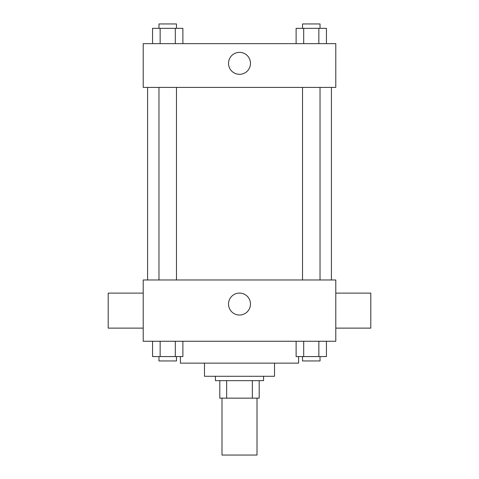<?xml version="1.0" encoding="UTF-8"?>
<svg xmlns="http://www.w3.org/2000/svg" width="479" height="479" viewBox="0 0 479 479"><rect width="100%" height="100%" fill="white"/><g stroke="black" fill="none" stroke-linecap="round" stroke-linejoin="round"><path stroke-width="0.72" d="M221.993 398.151L221.993 455.05L257.007 455.05L257.007 398.151M252.343 380.649L252.343 398.151L219.807 398.151L219.807 380.649M252.343 398.151L259.193 398.151L259.193 380.649L259.193 398.151M263.57 376.272L263.57 380.649L215.43 380.649L215.43 376.272M226.657 380.649L226.657 398.151M274.515 363.142L274.515 376.272L204.485 376.272L204.485 363.142M298.585 356.574L298.585 363.142L180.415 363.142L180.415 356.574M335.785 341.258L143.215 341.258L143.215 279.981L335.785 279.981L335.785 341.258M250.475 304.057A10.975 10.975 0 0 1 234.009 313.559A10.975 10.975 0 0 1 234.009 294.549A10.975 10.975 0 0 1 250.475 304.057M335.785 328.127L370.8 328.127L370.8 293.112L335.785 293.112M143.215 293.112L108.2 293.112L108.2 328.127L143.215 328.127M331.408 87.412L331.408 279.981M302.524 279.981L302.524 87.412M176.476 87.412L176.476 279.981M335.785 87.412L143.215 87.412L143.215 43.643L335.785 43.643L335.785 87.412M250.475 63.342A10.975 10.975 0 0 1 234.009 72.844A10.975 10.975 0 0 1 234.009 53.834A10.975 10.975 0 0 1 250.475 63.342M326.439 43.643L326.439 28.327L296.118 28.327L296.118 43.643M318.858 28.327L318.858 43.643M303.698 28.327L303.698 43.643M302.524 28.327L302.524 23.95L320.032 23.95L320.032 28.327M182.882 43.643L182.882 28.327L152.561 28.327L152.561 43.643M175.302 28.327L175.302 43.643M160.142 28.327L160.142 43.643M158.968 28.327L158.968 23.95L176.476 23.95L176.476 28.327M326.439 341.258L326.439 356.574L296.118 356.574L296.118 341.258M318.858 341.258L318.858 356.574M303.698 341.258L303.698 356.574M320.032 356.574L320.032 360.95L302.524 360.95L302.524 356.574M182.882 341.258L182.882 356.574L152.561 356.574L152.561 341.258M175.302 341.258L175.302 356.574M160.142 341.258L160.142 356.574M176.476 356.574L176.476 360.95L158.968 360.95L158.968 356.574M147.592 87.412L147.592 279.981M320.032 279.981L320.032 87.412M158.968 87.412L158.968 279.981"/></g></svg>
